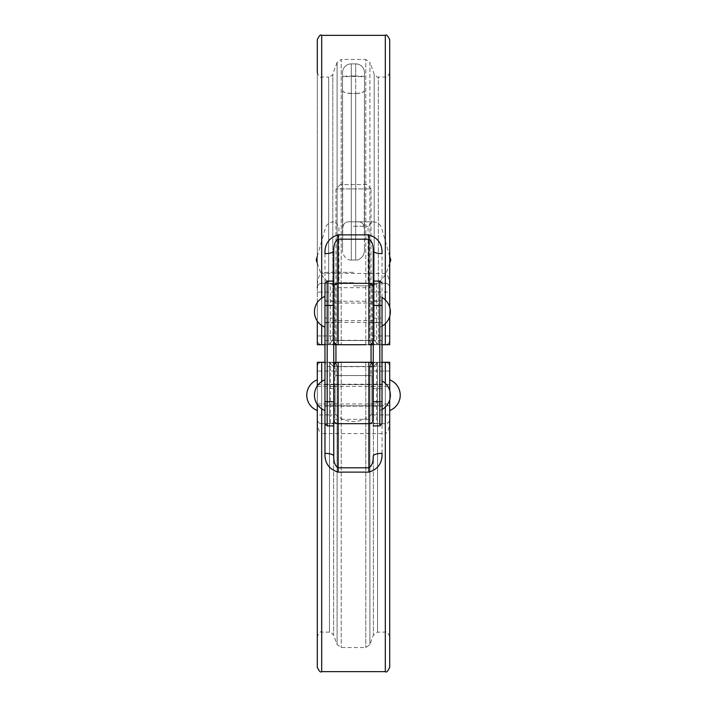 <?xml version="1.0" encoding="UTF-8"?>
<svg xmlns="http://www.w3.org/2000/svg" width="707" height="707" viewBox="0 0 707 707"><rect width="100%" height="100%" fill="white"/><g stroke="black" fill="none" stroke-linecap="round" stroke-linejoin="round"><path stroke-width="0.53" stroke-dasharray="3.54 2.65" d="M317.293 395.186L317.293 386.411L317.293 395.186M334.853 395.186L334.853 403.962L334.853 395.186M372.147 395.186L372.147 386.411L372.147 395.186M389.707 395.186L389.707 403.962L389.707 395.186M389.707 371.051L385.315 371.051L385.315 362.276L379.058 362.276L385.315 362.276A4.392 4.392 0 0 1 389.707 366.668L389.707 419.322A4.392 4.392 0 0 1 385.315 423.714L385.315 433.568L321.685 433.568L321.685 423.714L385.315 423.714C388.214 423.21 389.681 421.743 389.707 419.322C389.681 427.337 388.214 432.083 385.315 433.568L385.315 671.65M321.685 671.65L321.685 433.568C318.786 432.083 317.319 427.337 317.293 419.322L317.293 419.331C317.319 421.743 318.786 423.21 321.685 423.714A4.392 4.392 0 0 1 317.293 419.322L317.293 366.668A4.392 4.392 0 0 1 321.685 362.276L332.97 362.276L321.685 362.276L321.685 371.051L317.293 371.051M317.293 385.925L317.293 404.448M317.293 667.258L317.293 419.322A4.392 4.392 0 0 0 321.685 423.714L330.461 423.714A4.392 4.392 0 0 0 334.853 419.322L334.853 366.668L334.853 419.322A4.392 4.392 0 0 1 330.461 423.714L330.461 414.938L334.853 414.938M333.757 362.276L376.539 362.276L376.539 414.938L385.315 414.938L385.315 423.714L376.539 423.714A4.392 4.392 0 0 1 372.147 419.322L372.147 366.668A4.392 4.392 0 0 1 376.539 362.276L373.243 362.276M368.86 362.276L365.784 362.276L368.86 362.276C371.529 362.541 372.996 364.008 373.243 366.668L382.027 366.314L381.356 362.276M325.644 362.276L324.973 366.314L333.757 366.668L334.641 364.017L336.7 362.523M373.243 419.887L373.243 366.668L373.243 425.906L373.243 388.62L379.827 388.62A2.192 0.468 180 0 1 382.027 389.089L382.027 423.714M324.973 253.627L324.973 340.686L333.757 340.332L333.757 281.094L333.757 419.887M333.757 395.186L333.757 386.411L333.757 395.186M373.243 395.186L373.243 386.411L373.243 395.186M372.147 414.938L376.539 414.938L376.539 423.714A4.392 4.392 0 0 1 372.147 419.322L372.147 366.668A4.392 4.392 0 0 1 376.539 362.276M330.461 362.276A4.392 4.392 0 0 1 334.853 366.668A4.392 4.392 0 0 0 330.461 362.276L330.461 371.051L321.685 371.051L321.685 423.714M341.216 362.276L341.216 366.473L337.089 366.597L341.216 366.473L341.216 362.276L365.784 362.276L338.14 362.276M379.058 362.276L374.03 362.276L379.058 362.276M317.293 366.668C317.266 364.291 318.733 362.824 321.685 362.276L321.685 632.155L321.685 362.276L317.293 362.276L317.293 636.547L317.293 366.668M376.539 423.714L330.461 423.714M385.315 362.276L389.707 362.276L389.707 636.547L389.707 366.668C389.734 364.291 388.267 362.824 385.315 362.276L385.315 632.155L385.315 362.276M327.942 362.276L329.48 362.523L327.942 362.276M389.707 419.322L389.707 667.258M389.707 399.8L389.707 390.582M332.97 362.276A4.392 4.127 -90 0 1 337.089 366.597A4.392 4.127 -90 0 0 332.97 362.276M369.911 366.597A4.392 4.127 90 0 1 374.03 362.276A4.392 4.127 90 0 0 369.911 366.597L365.784 366.473L373.402 366.597L377.52 362.523L377.52 632.155L377.52 362.523L373.402 366.597L369.911 366.597L369.911 644.625L369.911 366.597M337.089 366.597L333.598 366.597L329.48 362.523L329.48 632.155L329.48 362.523L333.598 366.597L337.089 366.597L337.089 644.625L337.089 366.597M324.973 423.714L324.973 283.286M324.973 322.781L324.973 300.837L324.973 322.781L333.757 322.781L333.757 300.837L333.757 322.781M333.757 406.163L324.973 406.163L324.973 384.219L324.973 406.163L324.973 384.219L333.757 384.219L333.757 406.163L333.757 384.219M379.827 296.463L379.827 327.164L379.827 296.463A16.455 16.455 0 0 1 382.027 297.497L382.027 389.089M373.243 344.724L381.356 344.724L382.027 340.686L373.243 340.332L373.243 281.094L373.243 388.62M382.027 384.219L382.027 406.163L382.027 384.219L373.243 384.219L373.243 406.163L373.243 384.219M382.027 300.837L382.027 322.781L382.027 300.837L373.243 300.837L373.243 322.781L373.243 300.837M373.243 322.781L382.027 322.781M373.243 406.163L382.027 406.163M317.293 335.949L321.685 335.949L321.685 344.724L327.147 344.724L321.685 344.724A4.392 4.392 0 0 1 317.293 340.332L317.293 287.678A4.392 4.392 0 0 1 321.685 283.286L321.685 273.432L385.315 273.432L385.315 283.286L321.685 283.286C318.786 283.79 317.319 285.257 317.293 287.678C317.319 279.663 318.786 274.917 321.685 273.432L321.685 35.35M385.315 35.35L385.315 273.432C388.214 274.917 389.681 279.663 389.707 287.678L389.707 287.669C389.681 285.257 388.214 283.79 385.315 283.286A4.392 4.392 0 0 1 389.707 287.678L389.707 340.332A4.392 4.392 0 0 1 385.315 344.724L374.03 344.724L385.315 344.724L385.315 335.949L389.707 335.949M389.707 316.418L389.707 307.2M389.707 39.742L389.707 287.678A4.392 4.392 0 0 0 385.315 283.286L376.539 283.286A4.392 4.392 0 0 0 372.147 287.678L372.147 340.332L372.147 287.678A4.392 4.392 0 0 1 376.539 283.286L376.539 292.062L372.147 292.062M381.356 344.724L330.461 344.724L330.461 292.062L321.685 292.062L321.685 283.286L330.461 283.286A4.392 4.392 0 0 1 334.853 287.678L334.853 340.332A4.392 4.392 0 0 1 330.461 344.724L333.757 344.724M324.973 340.686L325.644 344.724M338.14 344.724L341.216 344.724L338.14 344.724C335.472 344.459 334.004 342.992 333.757 340.332L333.757 287.113M373.243 287.113L373.243 340.332C372.996 342.992 371.529 344.459 368.86 344.724L341.216 344.724L365.784 344.724L365.784 340.527L369.911 340.403L365.784 340.527L365.784 344.724M373.243 311.814L373.243 320.589L373.243 311.814M333.757 311.814L333.757 320.589L333.757 311.814M334.853 292.062L330.461 292.062L330.461 283.286A4.392 4.392 0 0 1 334.853 287.678L334.853 340.332A4.392 4.392 0 0 1 330.461 344.724M376.539 344.724A4.392 4.392 0 0 1 372.147 340.332A4.392 4.392 0 0 0 376.539 344.724L376.539 335.949L385.315 335.949L385.315 283.286M327.147 344.724L332.97 344.724L327.147 344.724M389.707 340.332C389.734 342.709 388.267 344.176 385.315 344.724L385.315 77.036L385.315 344.724L389.707 344.724L389.707 72.653L389.707 340.332M330.461 283.286L376.539 283.286M389.707 72.653C387.843 76.692 386.384 78.159 385.315 77.036L378.325 77.036L378.325 344.477L374.197 340.403L378.325 344.477L379.853 344.724L378.325 344.477L378.325 77.036C378.148 77.903 376.769 76.939 374.197 74.155L374.197 340.403L374.197 74.155L369.911 62.375L369.911 340.403L374.197 340.403L369.911 340.403A4.392 4.127 90 0 0 374.03 344.724A4.392 4.127 90 0 1 369.911 340.403L369.911 62.375L365.784 59.485L365.784 340.527L365.784 59.485L341.216 59.485L341.216 340.527L365.784 340.527L341.216 340.527L341.216 344.724L341.216 59.485L337.089 62.375L337.089 340.403L337.089 62.375L332.803 74.155C333.554 74.615 332.184 75.578 328.675 77.036L328.675 344.477L332.803 340.403L332.803 74.155L332.803 340.403L337.089 340.403A4.392 4.127 -90 0 1 332.97 344.724A4.392 4.127 -90 0 0 337.089 340.403L341.216 340.527L332.803 340.403L328.675 344.477L328.675 77.036L321.685 77.036C320.616 78.159 319.157 76.692 317.293 72.653L317.293 340.332C317.266 342.709 318.733 344.176 321.685 344.724L321.685 77.036L321.685 344.724L317.293 344.724M317.293 287.678L317.293 39.742M317.293 302.552L317.293 321.075L317.293 302.552M366.668 184.554L340.332 184.554L366.668 184.554L371.051 188.937L335.949 188.937L371.051 188.937L371.051 344.724M371.935 376.389L371.935 413.993L371.935 376.389A26.327 26.327 0 0 0 371.051 375.567L335.949 375.567L371.051 375.567L371.051 362.276M335.065 406.163L335.065 384.219L335.065 406.163L371.935 406.163L371.935 384.219L371.935 406.163M335.065 395.186L335.065 413.993L335.065 395.186M324.973 327.164L324.973 296.463M324.973 322.383L324.973 301.235L324.973 322.383L379.827 322.383L379.827 301.235L379.827 322.383M324.973 410.537L324.973 379.836M324.973 405.765L324.973 384.617L324.973 405.765L379.827 405.765L379.827 384.617L379.827 405.765M379.827 410.537L379.827 379.836L379.827 410.537A16.455 16.455 0 0 0 382.027 409.503M317.293 410.537L317.293 379.836L317.293 410.537M317.293 405.765L317.293 384.617L317.293 405.765L389.707 405.765L389.707 384.617L389.707 405.765M389.707 410.537L389.707 379.836L389.707 410.537M353.5 226.24L368.082 226.24L353.5 226.24M342.533 248.59L342.533 72.653L342.762 228.211C343.019 223.324 345.864 221.203 351.308 221.857L373.216 221.848L351.308 221.857C345.917 221.167 343.081 223.279 342.798 228.211L342.533 248.59C342.197 254.175 344.486 257.993 349.382 260.026L357.627 260.026L355.692 260.026L355.692 93.483A8.776 3.067 180 0 0 364.467 90.416L364.202 228.211C363.999 223.35 361.162 221.229 355.692 221.857L353.5 221.848L355.692 221.857C361.136 221.203 363.99 223.324 364.238 228.211L364.467 248.493C364.812 254.113 362.532 257.958 357.627 260.026C362.514 257.984 364.803 254.175 364.467 248.59M353.5 282.712L338.918 282.712L353.5 282.712M353.5 285.831L372.289 285.831L353.5 285.831M353.5 272.319L320.457 272.319L353.5 272.319M364.467 234.494L364.467 72.653A8.776 8.776 0 0 0 355.692 63.877A8.776 8.776 0 0 1 364.467 72.653L364.467 90.416M342.533 90.416A8.776 3.067 180 0 0 351.308 93.483L355.692 93.483L355.692 63.877A8.776 8.776 0 0 1 364.467 72.653A8.776 8.776 0 0 0 355.692 63.877L351.308 63.877L351.308 260.026L349.382 260.026C344.477 257.958 342.188 254.105 342.533 248.493M364.467 248.493L364.467 72.653A8.776 8.776 0 0 0 355.692 63.877L351.308 63.877L351.308 76.047A8.776 0.663 0 0 0 342.533 76.71L342.533 72.653A8.776 8.776 0 0 1 351.308 63.877A8.776 8.776 0 0 0 342.533 72.653L342.533 234.494M342.533 90.337A8.776 3.014 0 0 0 351.308 93.351L351.308 260.026L357.618 260.026L353.5 260.026L355.692 260.026L355.692 93.351L351.308 93.351L351.308 63.877A8.776 8.776 0 0 0 342.533 72.653A8.776 8.776 0 0 1 351.308 63.877L355.692 63.877L351.308 63.877L351.308 76.383L364.467 76.816M364.467 76.71A8.776 0.663 0 0 0 355.692 76.047L355.692 63.877A8.776 8.776 0 0 1 364.467 72.653L364.467 233.681M342.533 233.681L342.533 76.71M353.5 260.026L349.373 260.026L353.5 260.026M316.223 260.026L317.293 260.026M389.707 260.026L390.777 260.026M321.685 408.823L321.685 381.559M385.315 383.327L385.315 407.046M382.027 453.373L382.027 380.879A16.455 16.455 0 0 0 379.827 379.836M389.707 414.938L385.315 414.938L385.315 371.051L372.147 371.051M334.853 371.051L330.461 371.051L330.461 414.938L317.293 414.938M372.147 366.668L334.853 366.668M334.853 419.322L372.147 419.322M365.784 362.276L365.784 366.473L365.784 362.276M373.402 366.597L373.402 635.045L373.402 366.597M341.216 366.473L365.784 366.473L365.784 647.515L365.784 366.473L341.216 366.473L341.216 647.515L341.216 366.473M333.598 366.597L333.598 635.045L333.598 366.597M327.173 281.094L327.173 318.212A2.192 0.46 0 0 1 324.973 317.761M333.757 318.212L327.173 318.212L327.173 388.62A2.192 0.468 0 0 0 324.973 389.089M333.757 388.62L327.173 388.62L327.173 425.906M379.827 425.906L379.827 318.212A2.192 0.46 180 0 0 382.027 317.761M373.243 318.212L379.827 318.212L379.827 281.094M385.315 299.954L385.315 323.673M321.685 325.441L321.685 298.177M382.027 340.686L382.027 253.627M317.293 292.062L321.685 292.062L321.685 335.949L334.853 335.949M372.147 335.949L376.539 335.949L376.539 292.062L389.707 292.062M334.853 340.332L372.147 340.332M372.147 287.678L334.853 287.678M364.467 90.337A8.776 3.014 180 0 1 355.692 93.351L355.692 221.857L355.692 76.047L351.308 76.047L351.308 221.857L351.308 76.383L342.533 76.816M342.533 72.653A8.776 8.776 0 0 1 351.308 63.877A8.776 8.776 0 0 0 342.533 72.653M317.293 386.411L334.853 386.411M317.293 403.962L334.853 403.962M372.147 386.411L389.707 386.411M372.147 403.962L389.707 403.962M389.707 636.547C387.843 632.5 386.384 631.042 385.315 632.155L377.52 632.155L373.402 635.045L369.911 644.625L365.784 647.515L341.216 647.515L337.089 644.625L333.598 635.045C330.956 632.217 329.586 631.254 329.48 632.155L321.685 632.155C320.616 631.042 319.157 632.5 317.293 636.547M333.757 386.411L373.243 386.411M333.757 403.962L373.243 403.962M333.757 300.837L324.973 300.837M373.243 320.589L333.757 320.589M373.243 303.038L333.757 303.038M340.332 184.554L335.949 188.937L335.949 344.724M335.949 362.276L335.949 375.567A26.327 26.327 0 0 0 335.074 376.389M335.065 384.219L371.935 384.219M335.074 413.993A26.327 26.327 0 0 0 371.926 413.993M324.973 301.235L379.827 301.235M379.827 327.164A16.455 16.455 0 0 0 382.027 326.121M324.973 384.617L379.827 384.617M317.293 384.617L389.707 384.617M389.707 263.145L386.543 272.319C383.53 278.655 378.784 283.162 372.289 285.831L368.082 282.712L368.082 226.24L372.474 221.848M317.293 263.145L320.457 272.319C323.47 278.655 328.216 283.162 334.711 285.831L338.918 282.712L338.918 226.24L334.526 221.848M317.293 256.288L325.344 228.211C326.749 224.216 329.559 222.095 333.784 221.848M389.707 256.288L381.656 228.211C380.251 224.216 377.441 222.095 373.216 221.848"/><path stroke-width="1.06" d="M321.685 381.559L321.685 362.276L324.973 362.276L317.293 362.276L317.293 385.925M317.293 404.448L317.293 667.258C319.157 671.305 320.616 672.764 321.685 671.65L321.685 408.823M389.707 390.582L389.707 362.276L382.027 362.276L385.315 362.276L385.315 383.327M368.86 472.126C378.006 469.254 382.399 463.005 382.027 453.373A8.776 2.757 180 0 0 373.243 456.13C373.367 462.06 371.909 465.957 368.86 467.804L368.86 472.126L338.14 472.126C328.985 469.245 324.601 462.997 324.973 453.373A8.776 2.757 -0 0 1 333.757 456.13L333.757 425.906L327.173 425.906L327.173 281.094L324.973 283.286L324.973 423.714L327.173 425.906M333.757 425.906L333.757 250.87C333.633 244.94 335.091 241.043 338.14 239.196L368.86 239.196C371.909 241.052 373.376 244.94 373.243 250.87L373.243 419.887A4.392 3.8 0 0 1 368.86 423.687L368.86 467.804L338.14 467.804C335.091 465.948 333.624 462.06 333.757 456.13L333.757 419.887A4.392 3.8 0 0 0 338.14 423.687L368.86 423.687L368.86 362.276A4.392 4.392 0 0 1 373.243 366.668A4.392 4.392 0 0 0 368.86 362.276L373.243 362.276M336.7 362.523L333.757 362.276M338.14 472.126L338.14 362.276A4.392 4.392 0 0 0 333.757 366.668A4.392 4.392 0 0 1 338.14 362.276L368.86 362.276M338.14 362.276L341.216 362.276M385.315 407.046L385.315 671.65C386.384 672.764 387.843 671.305 389.707 667.258L389.707 399.8M382.027 401.284A2.192 0.468 180 0 1 379.827 401.753L379.827 425.906L382.027 423.714L382.027 297.497A16.455 16.455 0 0 1 382.027 326.121M385.315 323.673L385.315 344.724L382.027 344.724L389.707 344.724L389.707 316.418M389.707 307.2L389.707 39.742C387.843 35.695 386.384 34.236 385.315 35.35L385.315 299.954M317.293 344.724L317.293 321.075L317.293 344.724L324.973 344.724L321.685 344.724L321.685 325.441M338.14 234.874C328.994 237.746 324.601 243.995 324.973 253.627A8.776 2.757 0 0 0 333.757 250.87L333.757 287.113A4.392 3.8 180 0 1 338.14 283.313L338.14 234.874L368.86 234.874C378.015 237.755 382.399 244.003 382.027 253.627A8.776 2.757 180 0 1 373.243 250.87L373.243 287.113A4.392 3.8 180 0 0 368.86 283.313L338.14 283.313L338.14 344.724A4.392 4.392 0 0 1 333.757 340.332A4.392 4.392 0 0 0 338.14 344.724L333.757 344.724M368.86 234.874L368.86 344.724A4.392 4.392 0 0 0 373.243 340.332A4.392 4.392 0 0 1 368.86 344.724L373.243 344.724M365.784 344.724L338.14 344.724M321.685 298.177L321.685 35.35C320.616 34.236 319.157 35.695 317.293 39.742L317.293 72.653M371.051 344.724L371.051 362.276M324.973 296.463L324.973 327.164A16.455 16.455 0 0 1 324.973 296.463M324.973 379.836L324.973 410.537A16.455 16.455 0 0 1 324.973 379.836M317.293 260.026L316.223 260.026L317.293 256.288M389.707 256.288L390.777 260.026L389.707 260.026M382.027 409.503A16.455 16.455 0 0 0 382.027 380.879L382.027 366.314M324.973 366.314L324.973 384.219M324.973 406.163L324.973 453.373M324.973 305.866A2.192 0.46 0 0 1 327.173 305.406L333.757 305.406M324.973 401.284A2.192 0.468 0 0 0 327.173 401.753L333.757 401.753M382.027 305.866A2.192 0.46 180 0 0 379.827 305.406L379.827 401.753L373.243 401.753M373.243 281.094L379.827 281.094L379.827 305.406L373.243 305.406M389.707 419.322L389.663 419.923M321.685 671.65L385.315 671.65M333.757 281.094L327.173 281.094M379.827 281.094L382.027 283.286M373.243 425.906L379.827 425.906M317.293 287.678L317.337 287.077M385.315 35.35L321.685 35.35M335.949 344.724L335.949 362.276M317.293 379.836A16.455 16.455 0 0 0 317.293 410.537M389.707 410.537A16.455 16.455 0 0 0 389.707 379.836M389.707 263.145L390.777 260.026M317.293 263.145L316.223 260.026"/></g></svg>
